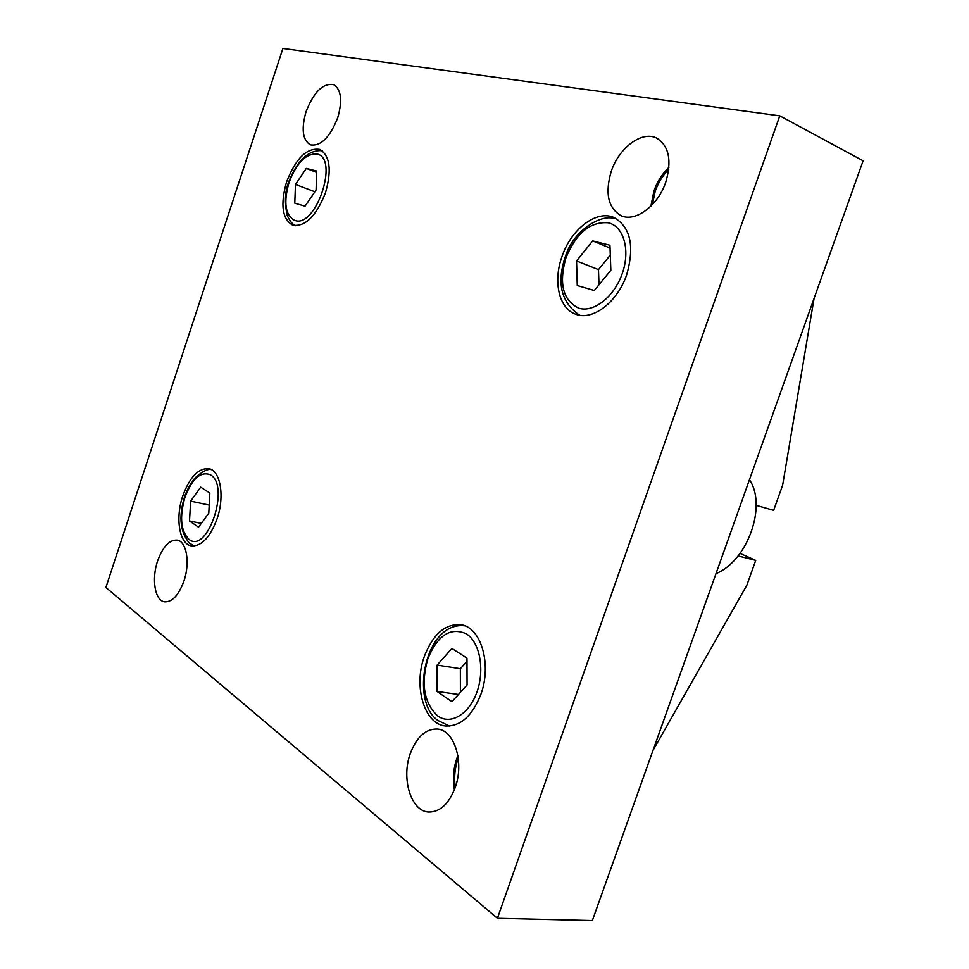 <?xml version="1.0" encoding="UTF-8"?>
<svg xmlns="http://www.w3.org/2000/svg" width="969" height="969" viewBox="0 0 969 969"><rect width="100%" height="100%" fill="white"/><g stroke="black" fill="none" stroke-linecap="round" stroke-linejoin="round"><path stroke-width="1.45" d="M455.285 787.312C453.916 777.768 454.764 768.417 457.852 759.284L458.264 758.133M454.413 789.699C452.571 779.161 453.359 768.756 456.799 758.509L457.889 755.638M455.164 787.664C448.841 803.967 440.035 812.095 428.758 812.046C410.965 811.453 401.045 778.41 410.323 753.494C416.694 736.84 425.742 728.688 437.467 729.051C454.352 730.032 464.575 762.373 455.164 787.664M652.355 204.665L655.226 191.184C658.23 182.717 662.735 175.462 668.731 169.418M650.877 206.179L653.966 190.929C657.273 181.627 662.263 173.754 668.937 167.31M665.751 182.16C657.878 205.997 635.119 222.555 620.984 215.651C608.108 207.996 604.85 193.267 611.209 171.465C618.9 147.785 642.023 130.355 656.74 138.167C669.022 145.931 672.026 160.588 665.751 182.16M183.953 581.012C178.684 595.196 172.252 602.137 164.621 601.834C154.895 600.744 151.346 578.99 157.62 560.954C162.853 546.649 169.381 539.697 177.17 540.096C186.569 541.271 190.299 562.759 183.953 581.012M337.697 117.843C329.835 137.537 320.715 146.537 310.346 144.841C302.558 139.984 301.141 128.913 306.071 111.641C313.847 91.885 323.04 82.886 333.663 84.642C341.258 89.523 342.602 100.582 337.697 117.843M424.301 656.546C432.937 634.211 445.146 623.6 460.917 624.714C480.818 627.076 492.058 664.031 480.927 694.204C472.327 715.994 460.505 726.58 445.437 725.987C424.204 724.182 413.327 686.27 424.301 656.546M561.85 256.942C570.838 229.362 596.492 209.389 614.152 217.589C630.54 227.206 634.731 246.211 626.725 274.602C617.532 302.292 592.41 321.139 575.61 314.174C559.04 308.554 552.948 281.809 561.85 256.942M182.79 495.898C189.767 477.014 198.475 467.954 208.904 468.705C220.447 470.595 224.917 496.273 217.117 518.73C210.091 537.42 201.516 546.468 191.377 545.862C179.313 544.118 175.098 518.052 182.79 495.898M286.558 182.015C295.775 158.298 306.87 147.445 319.843 149.444C329.957 155.67 331.858 170.059 325.548 192.625C316.209 216.196 305.247 227.061 292.662 225.183C282.221 218.982 280.186 204.592 286.558 182.015M295.472 184.437L306.313 168.412L316.681 171.041L316.088 190.045L305.029 206.179L294.782 203.199L295.472 184.437L314.889 191.789M306.313 168.412L316.645 172.421M190.639 501.118L200.704 487.177L209.849 493.051L208.783 513.195L198.524 527.172L189.512 520.971L190.639 501.118L209.207 505.091M189.512 520.971L201.31 523.381M576.555 260.94L592.665 240.893L609.937 245.254L610.845 270.278L594.276 290.494L577.258 285.528L576.555 260.94L598.479 269.624L598.987 284.741M610.288 255.126L598.479 269.624M592.665 240.893L610.034 248.028M437.14 665.085L451.905 648.443L466.985 658.121L467.07 684.998L451.905 701.677L437.055 691.442L437.14 665.085L460.36 668.695L460.408 692.326M437.055 691.442L458.446 694.482M466.997 661.318L460.36 668.695M863.113 160.793L592.35 920.55L497.412 918.273L105.887 587.456L282.912 48.45L779.779 115.844L863.113 160.793M814.081 298.355L782.625 485.239L773.637 510.348L756.171 505.333M738.099 555.94L755.723 560.385L740.062 553.408M755.723 560.385L746.796 585.324L652.961 750.478M779.779 115.844L497.412 918.273M749.437 479.752C767.315 505.685 747.39 561.208 715.994 573.587M437.722 715.946C424.034 703.131 420.74 684.102 427.801 658.872C437.528 635.349 450.306 626.967 466.15 633.714C479.607 641.769 485.009 669.155 477.075 691.648C469.335 714.274 450.609 725.406 437.722 715.946M614.746 218.655L613.377 218.364C601.083 214.621 574.896 229.399 566.162 254.253C556.158 281.906 560.651 302.231 579.656 315.228M578.735 308.154C562.965 300.414 558.677 283.711 565.872 258.033C576.095 233.129 590.218 221.38 608.253 222.785C623.648 226.128 630.577 249.99 622.316 273.403C614.273 296.877 593.525 313.011 578.735 308.154M188.943 539.309C180.743 531.073 179.41 517.083 184.934 497.327C192.116 478.638 200.583 471.128 210.334 474.786C230.622 485.324 207.523 554.74 188.943 539.309M294.673 220.375C285.286 215.263 283.396 202.691 288.992 182.669C296.466 163.131 305.707 153.55 316.693 153.95C339.671 157.463 315.87 228.999 294.673 220.375M449.519 726.084L437.831 720.451C409.633 700.878 425.246 620.972 464.793 625.817M194.2 546.007L189.234 542.955C180.452 532.235 178.671 517.664 183.88 499.265C185.418 492.93 189.076 485.869 194.878 478.08C202.545 471.261 208.093 468.475 211.508 469.711M322.338 150.873L321.018 150.607C308.215 150.449 297.653 160.345 289.343 180.307C285.056 190.033 284.317 201.697 287.151 215.3C289.767 220.956 292.529 224.445 295.448 225.765"/></g></svg>
